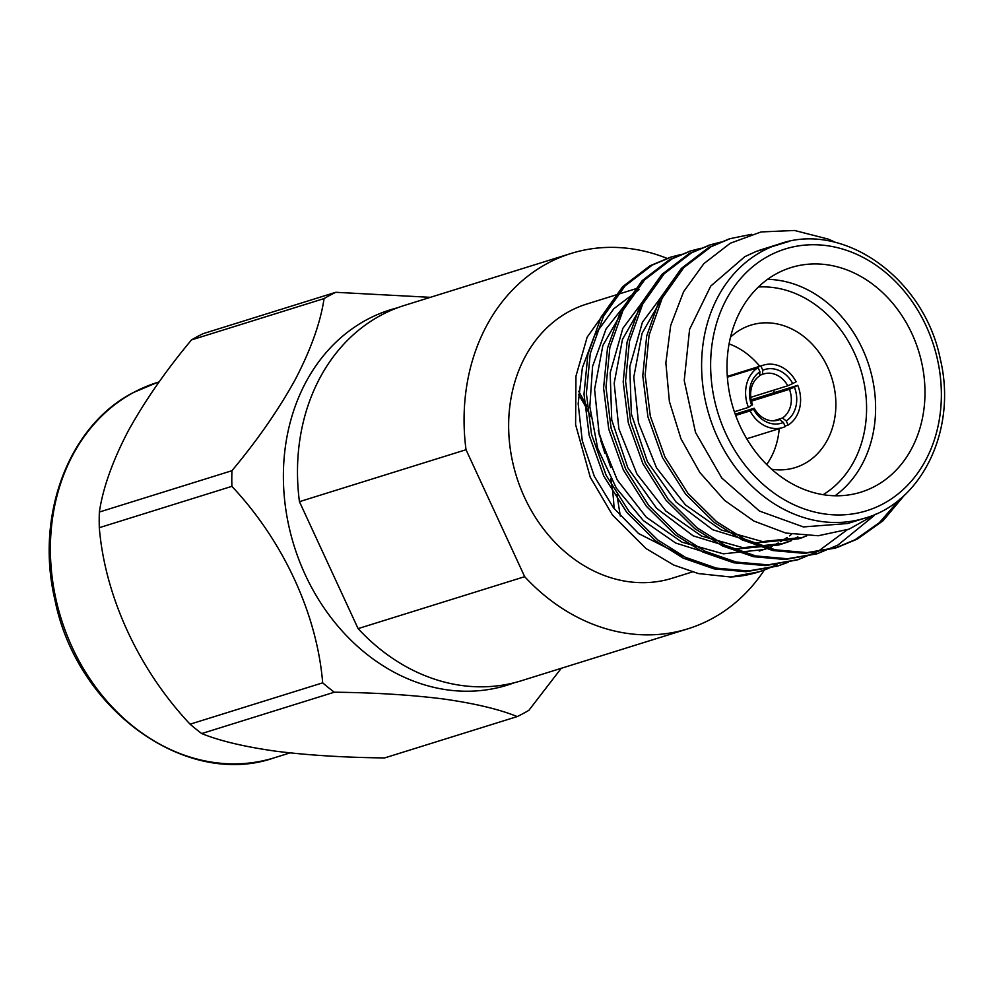 <?xml version="1.0" encoding="UTF-8"?>
<svg xmlns="http://www.w3.org/2000/svg" width="994" height="994" viewBox="0 0 994 994"><rect width="100%" height="100%" fill="white"/><g stroke="black" fill="none" stroke-linecap="round" stroke-linejoin="round"><path stroke-width="1.49" d="M639.055 289.652L613.87 308.687L594.561 335.338L582.372 367.743L578.173 403.676L582.26 440.69L594.3 476.263L613.559 507.922L638.62 533.567L686.27 557.709M637.191 288.322L586.771 304.04A143.596 118.435 72.7 0 0 569.525 311.284A143.596 118.435 72.7 0 0 520.173 487.085A143.596 118.435 72.7 0 0 672.267 578.21L692.309 571.96M768.635 568.369L758.981 571.848L730.515 576.992A163.339 134.724 72.7 0 0 758.31 572.059A163.339 134.724 72.7 0 0 777.42 564.083M730.515 576.992L698.384 573.563L673.634 565.002L645.988 548.526L612.478 515.054L590.25 477.219L575.601 424.637L575.961 376.154L587.156 337.177L616.566 295.727M668.105 287.751L642.422 322.255L629.774 366.699L631.339 413.926L647.429 461.725L676.206 502.194L712.748 529.74L755.713 542.948L798.43 538.847L803.376 537.307L762.535 541.593L721.172 529.939L685.475 504.94L656.512 467.839L638.483 422.785L633.787 377.136L642.062 333.325L663.06 296.473M791 540.86L783.769 543.42L742.928 547.694L701.553 536.052L665.856 511.04L636.893 473.939L618.877 428.861L614.18 383.212L622.468 339.401L643.478 302.549M771.406 546.973L764.162 549.533L723.321 553.82L681.934 542.152L646.237 517.141L617.274 480.027L599.258 434.95L594.586 389.3L602.886 345.477L623.909 308.625M683.077 556.143L638.62 533.567M847.547 523.552L865.215 518.036A143.596 118.435 -107.3 0 1 713.133 426.911A143.596 118.435 -107.3 0 1 762.473 251.122A143.596 118.435 -107.3 0 1 779.718 243.865L758.882 250.438M806.718 535.878L800.978 538.015M797.871 536.872L790.913 540.363M788.515 541.407L778.849 544.961L736.119 549.061L693.153 535.841L656.612 508.307L627.835 467.839L611.745 420.04L610.179 372.812L622.828 328.368L648.51 293.864M791.659 534.238L789.447 535.878M787.236 537.443L780.538 541.693M778.227 542.997L771.307 546.464M768.921 547.52L761.851 550.229M760.46 550.688L759.254 551.074M712.847 554.727L675.671 543.035L643.379 520.607L616.367 488.203L597.705 448.418L589.827 406.658L592.573 366.364L606.029 329.051L628.916 299.964M835.569 242.474A163.339 134.724 -107.3 0 0 828.288 239.119L794.517 230.471L761.131 231.925L730.279 243.244L703.889 263.621L683.624 291.652L670.689 325.473L665.868 362.872L669.384 401.464L680.965 438.776L699.813 472.473L724.676 500.479L753.961 521.08L785.807 533.057L818.199 535.754L849.124 529.119L876.708 513.662M900.042 499L879.28 522.757L855.051 539.767L834.997 548.141L804.705 553.372L772.947 550.564L742.083 539.841L714.288 522.471L685.574 494.068L662.538 457.725L647.926 416.859L642.783 375.794L646.684 335.947L659.854 298.772L681.424 268.368L708.772 247.431L729.111 238.97M816.571 553.882L785.21 559.485L753.415 556.69L722.514 545.967L694.694 528.584L665.98 500.181L642.944 463.838L628.332 422.959L623.188 381.907L627.09 342.06L640.273 304.885L661.83 274.481L689.177 253.545L709.517 245.083M796.977 559.995L765.492 565.598L733.734 562.79L702.882 552.055L675.1 534.685L646.386 506.294L623.35 469.951L608.738 429.073L603.594 388.02L607.496 348.161L620.678 310.998L642.236 280.594L669.583 259.658L689.923 251.196M777.383 566.108L745.997 571.712L714.214 568.903L683.325 558.181L655.506 540.798L626.792 512.407L603.756 476.051L589.144 435.186L584 394.133L587.901 354.274L601.084 317.111L622.642 286.707L649.989 265.771L670.329 257.309M904.602 494.987L883.032 520.769L857.424 539.021L837.47 547.371L807.165 552.627L775.37 549.831L744.481 539.108L716.662 521.726L687.947 493.335L664.924 456.979L650.312 416.113L645.156 375.061L649.057 335.202L662.24 298.038L683.797 267.622L711.145 246.698L730.267 238.61L751.588 234.286M874.434 515.364L837.83 545.134L817.751 553.521L787.459 558.752L755.713 555.932L724.862 545.209L697.067 527.839L668.353 499.435L645.33 463.092L630.718 422.226L625.561 381.162L629.463 341.315L642.646 304.152L664.203 273.735L691.551 252.811L710.648 244.723L720.65 242.126M847.099 529.864L818.236 551.248L798.306 559.585L767.989 564.853L736.194 562.057L705.305 551.335L677.473 533.952L648.759 505.548L625.735 469.205L611.124 428.339L605.967 387.275L609.869 347.428L623.052 310.252L644.609 279.848L671.956 258.912L690.992 250.848L701.056 248.239M788.23 562.256L778.588 565.735L748.296 570.966L716.537 568.158L685.674 557.435L657.879 540.053L629.165 511.661L606.141 475.318L591.529 434.44L586.373 393.388L590.274 353.529L603.457 316.365L625.015 285.961L652.362 265.025L671.522 256.924L681.462 254.352M847.534 523.527L803.413 526.932L759.478 511.065L721.781 478.015L695.502 432.415L684.232 380.466L689.587 329.362L710.735 286.098L744.854 256.638L756.024 251.494L788.925 241.467M776.861 273.512A117.603 97.002 72.7 0 0 736.442 417.492A117.603 97.002 72.7 0 0 861.015 492.129A117.603 97.002 72.7 0 0 918.593 350.969A117.603 97.002 72.7 0 0 790.988 267.585A117.603 97.002 72.7 0 0 776.861 273.512M767.567 279.339A117.603 97.002 -107.3 0 1 869.216 366.376A117.603 97.002 -107.3 0 1 835.059 495.757M823.169 494.677A111.067 91.61 72.7 0 0 860.555 369.072A111.067 91.61 72.7 0 0 758.41 286.993M771.704 469.243A74.6 61.529 72.7 0 0 795.299 467.565A74.6 61.529 72.7 0 0 831.829 378.031A74.6 61.529 72.7 0 0 750.88 325.137A74.6 61.529 72.7 0 0 741.922 328.902A74.6 61.529 72.7 0 0 730.515 337.165M729.087 343.899A74.6 61.529 -107.3 0 1 759.739 366.289M773.518 390.22A74.6 61.529 -107.3 0 1 774.401 392.605M779.197 428.662A74.6 61.529 -107.3 0 1 766.697 464.521M727.372 377.198L758.037 367.631A32.665 26.95 72.7 0 0 748.445 407.378L734.38 411.764M727.322 376.564L760.907 366.09A32.665 26.95 72.7 0 1 763.367 365.158L727.31 376.403M792.752 383.572L787.77 385.784A24.179 19.942 72.7 0 0 763.777 373.93A24.179 19.942 72.7 0 0 762.348 374.452L762.82 370.24A28.093 23.173 -107.3 0 1 792.752 383.572L796.107 381.771A32.665 26.95 72.7 0 0 763.367 365.158M751.153 399.849L797.747 385.324A32.665 26.95 72.7 0 1 788.155 425.072L785.024 426.041M735.672 415.417L750.085 410.92A32.665 26.95 72.7 0 0 782.825 427.532A32.665 26.95 72.7 0 0 785.285 426.6L783.371 422.462A28.093 23.173 -107.3 0 1 753.427 409.13L754.185 408.236A24.179 19.942 72.7 0 0 778.178 420.089A24.179 19.942 72.7 0 0 779.607 419.567L776.699 420.474M751.787 405.577A28.093 23.173 -107.3 0 1 759.95 371.781L759.478 375.993A24.179 19.942 72.7 0 0 752.545 404.695L748.445 407.378M758.037 367.631L759.95 371.781M762.348 374.452L759.553 375.322M762.82 370.24L760.907 366.09M750.781 397.314L787.77 385.784M789.41 389.325L794.392 387.126A28.093 23.173 -107.3 0 1 786.229 420.922L782.477 418.027A24.179 19.942 72.7 0 0 789.41 389.325L751.452 401.166M794.392 387.126L797.747 385.324M788.155 425.072L786.229 420.922M773.456 420.835L782.477 418.027M779.607 419.567L783.371 422.462M750.085 410.92L753.427 409.13M735.212 414.163L754.185 408.236M667.136 258.403A196.563 162.121 72.7 0 0 571.003 253.47A196.563 162.121 72.7 0 0 466.024 449.723L524.683 576.682A196.563 162.121 72.7 0 0 688.034 628.767A196.563 162.121 72.7 0 0 764.361 570.022M571.003 253.47L404.421 305.419A196.563 162.121 -107.3 0 0 299.442 501.672L358.101 628.618A196.563 162.121 -107.3 0 0 521.465 680.716L688.034 628.767M322.677 682.841A231.291 190.761 72.7 0 0 334.295 692.209L201.707 733.56A231.291 190.761 -107.3 0 1 190.09 724.191L322.677 682.841C317.036 614.217 283.439 541.196 231.888 486.339L99.301 527.69A231.291 190.761 -107.3 0 1 99.35 512.047L231.937 470.709A231.291 190.761 72.7 0 0 231.888 486.339M201.707 733.56C219.599 740.853 244.226 746.718 275.587 751.166C308.09 755.254 344.433 757.503 384.641 757.925L517.228 716.575A231.291 190.761 72.7 0 0 528.895 710.312L561.237 668.316M517.228 716.575C499.336 709.281 474.71 703.417 443.349 698.968C410.845 694.881 374.502 692.632 334.295 692.209M335.748 292.298A231.291 190.761 72.7 0 0 329.859 295.305A231.291 190.761 72.7 0 0 324.081 298.573L191.494 339.911A231.291 190.761 -107.3 0 1 203.161 333.649L335.748 292.298L430.377 297.33M578.657 391.238L587.019 406.347M598.239 430.526L610.776 467.553M616.914 494.565L620.306 516.072M231.937 470.709C257.545 440.044 278.693 409.59 295.38 379.323C310.936 349.428 320.503 322.503 324.081 298.573M191.494 339.911C165.899 370.576 144.751 401.029 128.052 431.284C112.496 461.191 102.929 488.104 99.35 512.047M99.301 527.69C105.041 596.81 138.849 669.732 190.09 724.191M397.426 307.817A196.563 162.121 72.7 0 0 366.711 319.745A196.563 162.121 72.7 0 0 300.809 564.542A196.563 162.121 72.7 0 0 514.345 682.729M614.068 508.58A196.563 162.121 72.7 0 0 610.788 478.773M604.849 453.314A196.563 162.121 72.7 0 0 600.749 440.628M590.722 416.585A196.563 162.121 72.7 0 0 578.433 394.369M299.442 501.672L466.024 449.723M524.683 576.682L358.101 628.618M768.735 255.918A137.06 113.043 72.7 0 0 767.89 488.414A137.06 113.043 72.7 0 0 941.368 395.214A137.06 113.043 72.7 0 0 768.735 255.918M133.718 392.406A196.563 162.121 72.7 0 0 66.163 633.041A196.563 162.121 72.7 0 0 274.356 757.776C186.773 788.739 76.7 710.201 54.906 599.767C34.802 515.054 69.083 425.382 133.358 392.555L157.313 382.479A196.563 162.121 72.7 0 0 133.718 392.406M783.769 543.42L778.836 544.961M758.31 572.059L758.969 571.848M776.19 566.481L778.563 565.748M795.784 560.367L798.157 559.634M815.366 554.267L817.751 553.521M834.972 548.154L837.346 547.408M669.136 257.67L671.509 256.924M688.73 251.557L691.103 250.823M708.324 245.443L710.698 244.71M727.919 239.343L730.292 238.597M779.718 243.865C843.421 221.202 924.296 278.109 940.324 359.182C957.272 429.333 922.034 502.107 865.215 518.036M782.825 427.532L746.767 438.776M159.164 381.907L157.313 382.479M290.024 752.893L274.356 757.776"/></g></svg>
